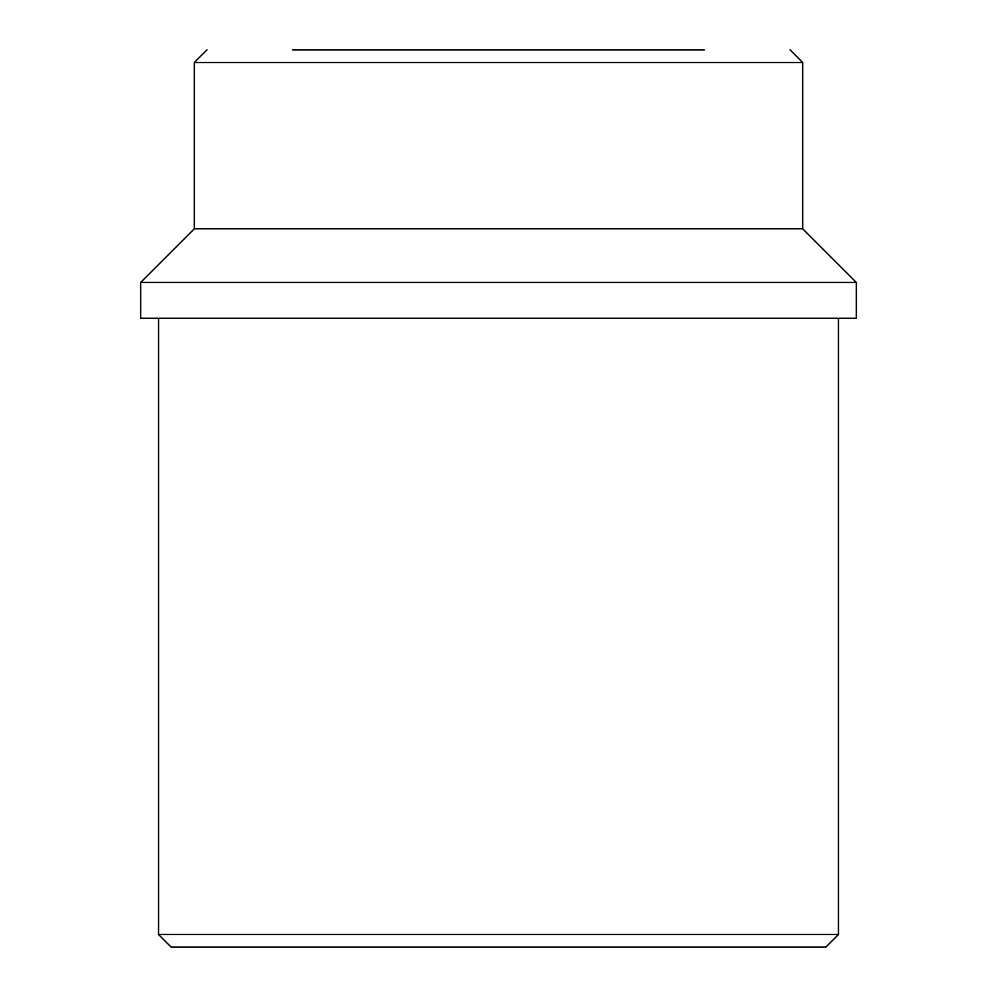 <?xml version="1.0" encoding="UTF-8"?>
<svg xmlns="http://www.w3.org/2000/svg" width="997" height="997" viewBox="0 0 997 997"><rect width="100%" height="100%" fill="white"/><g stroke="black" fill="none" stroke-linecap="round" stroke-linejoin="round"><path stroke-width="1.5" d="M704.268 49.85L292.732 49.85M790.023 49.85L802.672 62.499L194.328 62.499L194.328 228.774L140.652 282.45L140.652 318.292L856.348 318.292L856.348 282.45L140.652 282.45M802.672 62.499L802.672 228.774L194.328 228.774M158.548 318.292L158.548 934.501L838.452 934.501L838.452 318.292M158.548 934.501L171.197 947.15L825.803 947.15L838.452 934.501M784.776 947.15L212.224 947.15M802.672 228.774L856.348 282.45M206.977 49.85L194.328 62.499"/></g></svg>

